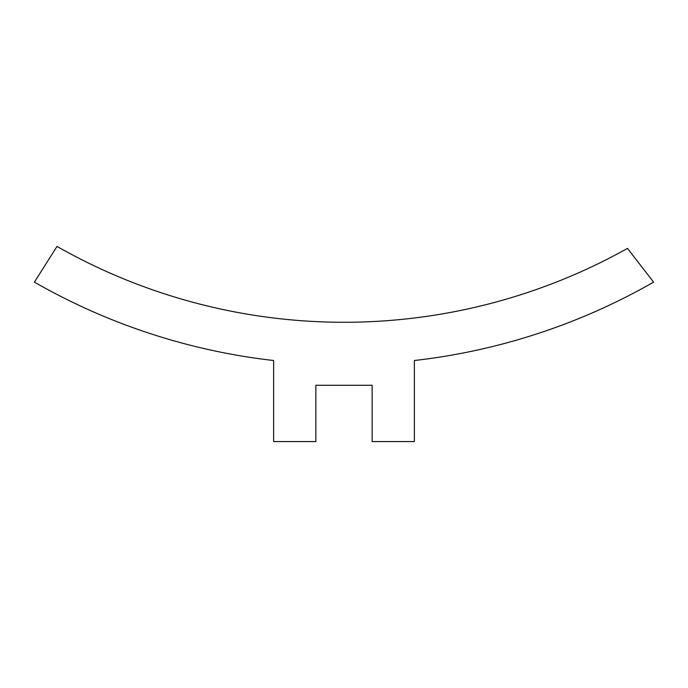<?xml version="1.0" encoding="UTF-8"?>
<svg xmlns="http://www.w3.org/2000/svg" width="688" height="688" viewBox="0 0 688 688"><rect width="100%" height="100%" fill="white"/><g stroke="black" fill="none" stroke-linecap="round" stroke-linejoin="round"><path stroke-width="1.03" d="M57.001 246.424L34.4 282.132A623.096 623.096 0 0 0 273.635 360.512L273.635 441.576L315.852 441.576L315.852 385.28L372.148 385.28L372.148 441.576L414.365 441.576L414.365 360.512A623.096 623.096 0 0 0 653.6 282.132L627.49 248.402A580.878 580.878 0 0 1 57.001 246.424"/></g></svg>
